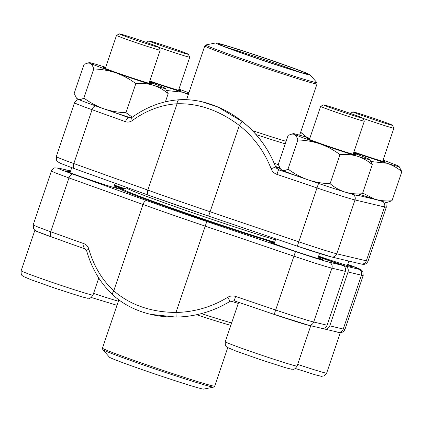 <?xml version="1.0" encoding="UTF-8"?>
<svg xmlns="http://www.w3.org/2000/svg" width="423" height="423" viewBox="0 0 423 423"><rect width="100%" height="100%" fill="white"/><g stroke="black" fill="none" stroke-linecap="round" stroke-linejoin="round"><path stroke-width="0.63" d="M322.849 328.454L323.981 328.845A4.738 4.537 -76.6 0 0 329.787 325.853L348.018 271.994A4.738 4.537 -76.6 0 0 345.247 266.014L318.45 256.692M123.96 189.039L114.332 185.692M124.785 188.632A27.728 0.772 -161.3 0 1 114.517 185.131M347.658 264.713A27.728 0.772 -161.3 0 1 351.92 266.633A27.728 0.772 -161.3 0 1 318.635 256.137M345.358 271.36L327.127 325.218A4.738 4.537 103.4 0 1 321.744 328.338L308.298 325.139A4.738 4.537 103.4 0 0 313.686 322.019L331.918 268.161A41.237 1.153 -161.3 0 1 293.9 256.164L205.203 226.115A123.241 3.442 -161.3 0 1 142.985 204.473L68.96 177.919A41.237 1.153 -161.3 0 1 51.426 170.961L33.2 224.819A41.237 1.153 18.7 0 0 50.734 231.772L68.96 177.919A4.738 2.575 109.7 0 1 72.952 174.149L146.977 200.703A118.498 3.31 18.7 0 0 206.805 221.515L295.497 251.563A36.5 1.02 18.7 0 0 329.147 262.181L342.588 265.38A4.738 4.537 103.4 0 1 345.358 271.36L331.918 268.161A4.738 4.537 -76.6 0 0 329.147 262.181M114.242 185.951L122.067 188.674L122.876 190.424M318.36 256.951L342.588 265.38M274.453 242.797A94.562 2.638 -161.3 0 1 176.851 210.495A94.562 2.638 -161.3 0 1 119.281 188.473A94.562 2.638 -161.3 0 1 122.067 188.674M318.112 257.686A27.728 0.772 -161.3 0 1 322.374 259.606A27.728 0.772 -161.3 0 1 321.21 259.426A27.728 0.772 -161.3 0 1 292.43 250.257A27.728 0.772 -161.3 0 1 269.863 241.829A27.728 0.772 -161.3 0 1 274.416 242.897M113.993 186.686A27.728 0.772 -161.3 0 1 118.255 188.605A27.728 0.772 -161.3 0 1 117.092 188.42A27.728 0.772 -161.3 0 1 88.312 179.257A27.728 0.772 -161.3 0 1 65.745 170.829A27.728 0.772 -161.3 0 1 70.297 171.891M176.137 317.086L150.572 314.337M84.161 243.764C86.461 244.653 88.016 246.424 88.83 249.084A101.911 85.531 -73.8 0 0 113.755 290.818C130.199 305.004 150.937 312.222 175.979 312.46L176.142 317.086C195.569 316.653 213.578 311.386 230.17 301.276A106.649 106.607 36 0 1 176.142 317.086C163.151 317.271 150.821 315.193 139.162 310.852C129.052 307.019 120.338 301.742 113.02 295.021C100.584 283.421 91.828 268.774 86.741 251.093L85.034 248.946A4.738 2.575 -70.3 0 1 84.161 243.764L50.734 231.772A4.738 2.575 -70.3 0 0 51.606 236.954L37.848 231.751L34.564 229.948L33.586 228.743L33.2 224.819M146.977 200.703A4.738 2.575 109.7 0 0 142.985 204.473L113.755 290.818A4.738 2.379 132.7 0 0 112.994 295M126.519 187.775A87.926 2.453 18.7 0 0 181.224 208.803A87.926 2.453 18.7 0 0 275.452 239.83A87.926 2.453 -161.3 0 1 183.418 209.57A87.926 2.453 -161.3 0 1 126.477 187.902L126.123 187.188M274.659 242.178A90.295 2.522 -161.3 0 1 179.463 210.776A90.295 2.522 -161.3 0 1 123.463 189.314A90.295 2.522 -161.3 0 1 123.516 189.255L126.435 187.817M102.794 349.636L109.472 357.224A49.771 1.391 18.7 0 0 156.135 374.413A49.771 1.391 18.7 0 0 203.648 389.102L213.562 387.124A58.538 1.634 -161.3 0 1 200.83 383.825A58.538 1.634 -161.3 0 1 140.367 363.907A58.538 1.634 -161.3 0 1 102.794 349.636L102.477 348.145A59.252 1.655 18.7 0 0 139.262 362.241A59.252 1.655 18.7 0 0 201.739 382.847A59.252 1.655 18.7 0 0 214.72 386.136L227.743 347.664M392.348 125.166A20.759 0.582 18.7 0 0 372.24 117.811A20.759 0.582 18.7 0 0 353.115 111.931A20.759 0.582 18.7 0 0 372.578 119.149A20.759 0.582 18.7 0 0 392.422 125.234A20.759 0.582 18.7 0 0 392.348 125.166M334.984 331.489A37.922 1.058 18.7 0 0 340.319 332.716A37.922 1.058 18.7 0 0 340.166 332.552M382.662 161.295L393.871 128.174A23.064 0.645 -161.3 0 1 393.871 128.174A23.064 0.645 -161.3 0 1 362.939 118.329M158.683 47.133A20.759 0.582 18.7 0 0 138.575 39.778A20.759 0.582 18.7 0 0 119.45 33.898A20.759 0.582 18.7 0 0 138.913 41.116A20.759 0.582 18.7 0 0 158.762 47.207A20.759 0.582 18.7 0 0 158.683 47.133M35.046 230.334A37.922 1.058 18.7 0 0 34.823 230.371A37.922 1.058 18.7 0 0 34.966 230.53A37.922 1.058 18.7 0 0 59.553 239.804M158.762 47.207L160.206 50.126A23.064 0.645 -161.3 0 1 160.206 50.147A23.064 0.645 -161.3 0 1 139.252 43.733A23.064 0.645 -161.3 0 1 116.605 35.453A23.064 0.645 -161.3 0 1 116.515 35.358A23.064 0.645 -161.3 0 1 116.526 35.342L119.45 33.898M188.224 54.165A20.759 0.582 18.7 0 0 168.121 46.805A20.759 0.582 18.7 0 0 148.996 40.931A20.759 0.582 18.7 0 0 168.46 48.143A20.759 0.582 18.7 0 0 188.304 54.234A20.759 0.582 18.7 0 0 188.224 54.165M188.304 54.234L189.753 57.153A23.064 0.645 -161.3 0 1 189.753 57.174A23.064 0.645 -161.3 0 1 158.821 47.328M362.802 118.133A20.759 0.582 18.7 0 0 342.693 110.778A20.759 0.582 18.7 0 0 323.569 104.899A20.759 0.582 18.7 0 0 343.032 112.116A20.759 0.582 18.7 0 0 362.881 118.207A20.759 0.582 18.7 0 0 362.802 118.133M264.713 311.169A37.922 1.058 18.7 0 0 310.736 325.715M353.12 154.263L364.33 121.147A23.064 0.645 -161.3 0 1 364.33 121.147A23.064 0.645 -161.3 0 1 343.37 114.733A23.064 0.645 -161.3 0 1 320.724 106.459A23.064 0.645 -161.3 0 1 320.634 106.358A23.064 0.645 -161.3 0 1 320.645 106.342L323.569 104.899M309.821 138.305A40.291 1.126 18.7 0 0 305.459 136.941A40.291 1.126 18.7 0 0 293.271 133.62L288.126 135.344L278.281 164.431L280.56 169.026L281.993 170.152C283.685 170.844 285.694 170.48 288.015 169.063L297.861 139.971C305.459 140.182 312.856 141.488 320.058 143.883C327.196 146.474 333.826 150.049 339.949 154.612C345.961 154.067 351.735 154.601 357.282 156.209C362.76 158.012 367.767 160.814 372.303 164.621L370.03 160.026M288.015 169.063C294.138 173.62 300.769 177.2 307.907 179.786C315.109 182.186 322.506 183.487 330.104 183.704L339.949 154.612M291.415 133.996L294.149 134.25C295.772 135.133 297.009 137.041 297.861 139.971M330.104 183.704C334.641 187.505 339.648 190.313 345.126 192.116C350.672 193.723 356.446 194.257 362.458 193.713L372.303 164.621M362.458 193.713L357.319 195.431A40.291 1.126 18.7 0 1 345.126 192.116A40.291 1.126 18.7 0 1 307.907 179.786A40.291 1.126 18.7 0 1 281.993 170.152A40.291 1.126 18.7 0 1 281.084 169.628L280.555 169.031M353.316 153.676A25.597 0.714 -161.3 0 1 355.574 154.807A25.597 0.714 -161.3 0 1 354.527 154.628A25.597 0.714 -161.3 0 1 328.206 146.252A25.597 0.714 -161.3 0 1 307.14 138.411A25.597 0.714 -161.3 0 1 309.62 138.887M293.271 133.62A40.291 1.126 18.7 0 0 294.149 134.25A40.291 1.126 18.7 0 0 320.058 143.883A40.291 1.126 18.7 0 0 357.282 156.209A40.291 1.126 18.7 0 0 369.506 159.429A40.291 1.126 18.7 0 0 368.592 158.9A40.291 1.126 18.7 0 0 353.512 153.094M300.674 132.203L306.485 137.015A4.738 2.379 132.7 0 0 305.966 136.729L300.647 132.288M202.39 101.874L217.945 107.014L242.316 121.586L239.291 125.409C219.209 110.355 198.472 103.143 177.073 103.767L147.844 190.112A123.241 3.442 18.7 0 0 210.062 211.754L298.76 241.797A41.237 1.153 18.7 0 0 336.777 253.8L366.323 260.832A41.237 1.153 18.7 0 0 368.073 261.076C366.577 264.185 364.446 264.201 364.843 264.142C364.235 264.475 362.934 264.412 360.935 263.952L331.389 256.92A4.738 4.537 103.4 0 0 336.777 253.8L355.008 199.947A41.237 1.153 -161.3 0 1 316.991 187.944L297.321 246.175L208.629 216.132A118.498 3.31 -161.3 0 1 148.801 195.32A4.738 2.575 109.7 0 1 148.716 195.294L74.697 168.74A4.738 2.575 109.7 0 0 74.776 168.766L148.637 195.262M179.22 99.759A4.738 2.469 86.5 0 0 177.073 103.767A101.911 85.531 -73.8 0 0 132.346 120.513C130.12 122.078 127.831 122.469 125.478 121.692L92.05 109.7L73.824 163.558L147.844 190.112A4.738 2.575 109.7 0 0 148.716 195.294L208.629 216.132L239.291 125.409A101.911 101.864 -144 0 1 271.122 168.788C272.238 171.516 274.173 173.382 276.938 174.376L278.535 169.776A85.747 2.395 18.7 0 0 276.827 168.629M307.944 74.601A49.771 1.391 -161.3 0 1 254.509 57.539A49.771 1.391 -161.3 0 1 215.852 42.935A49.771 1.391 -161.3 0 1 263.365 57.623A49.771 1.391 -161.3 0 1 310.027 74.813A49.771 1.391 -161.3 0 1 307.944 74.601M304.946 73.554A46.451 1.295 -161.3 0 1 256.729 58.2A46.451 1.295 -161.3 0 1 218.924 44.082A46.451 1.295 -161.3 0 1 263.333 57.708A46.451 1.295 -161.3 0 1 306.892 73.861A46.451 1.295 -161.3 0 1 304.946 73.554M226.696 47.466A45.028 1.258 -161.3 0 1 298.664 71.825M105.697 67.305A40.291 1.126 18.7 0 0 101.34 65.94A40.291 1.126 18.7 0 0 89.153 62.62L84.008 64.338L74.162 93.43L76.441 98.025L77.874 99.151C79.566 99.844 81.57 99.479 83.897 98.057L93.742 68.97C101.34 69.182 108.737 70.488 115.939 72.883C123.077 75.474 129.702 79.048 135.831 83.611C141.842 83.067 147.616 83.601 153.163 85.208C158.641 87.011 163.648 89.813 168.185 93.62L165.388 88.423A40.291 1.126 18.7 0 0 164.473 87.899A40.291 1.126 18.7 0 0 149.393 82.094M83.897 98.057C90.02 102.62 96.65 106.194 103.788 108.785C110.99 111.18 118.387 112.486 125.985 112.698L135.831 83.611M87.297 62.995L90.03 63.249C91.654 64.132 92.891 66.041 93.742 68.97M165.414 101.806L168.185 93.62M125.985 112.698L132.336 117.182M76.436 98.03L76.965 98.628A40.291 1.126 18.7 0 0 77.874 99.151A40.291 1.126 18.7 0 0 103.788 108.785A40.291 1.126 18.7 0 0 131.003 117.938M149.197 82.675A25.597 0.714 -161.3 0 1 151.455 83.802A25.597 0.714 -161.3 0 1 150.408 83.627A25.597 0.714 -161.3 0 1 124.087 75.252A25.597 0.714 -161.3 0 1 103.022 67.41A25.597 0.714 -161.3 0 1 105.501 67.886M89.153 62.62A40.291 1.126 18.7 0 0 90.03 63.249A40.291 1.126 18.7 0 0 115.939 72.883A40.291 1.126 18.7 0 0 153.163 85.208A40.291 1.126 18.7 0 0 165.388 88.423M149.594 81.507L155.262 84.24M166.937 90.543L182.704 92.235L188.33 94.498M178.744 89.702A25.597 0.714 -161.3 0 1 181.002 90.834A25.597 0.714 -161.3 0 1 179.949 90.659A25.597 0.714 -161.3 0 1 149.779 80.952M149.647 81.353A40.291 1.126 18.7 0 0 182.704 92.235A40.291 1.126 18.7 0 0 188.505 93.985M188.901 92.817A40.291 1.126 18.7 0 0 178.94 89.126M353.713 152.507L359.381 155.241M362.685 193.041L374.672 199.143C380.214 200.751 385.993 201.285 392.005 200.74L401.85 171.653L399.053 166.456A40.291 1.126 18.7 0 0 398.138 165.932A40.291 1.126 18.7 0 0 383.058 160.127M392.005 200.74L386.865 202.464A40.291 1.126 18.7 0 1 374.672 199.143A40.291 1.126 18.7 0 1 360.581 194.633M371.056 161.544L386.823 163.241C392.301 165.039 397.313 167.846 401.85 171.653M382.863 160.708A25.597 0.714 -161.3 0 1 385.12 161.835A25.597 0.714 -161.3 0 1 384.073 161.66A25.597 0.714 -161.3 0 1 353.898 151.952M353.765 152.354A40.291 1.126 18.7 0 0 386.823 163.241A40.291 1.126 18.7 0 0 399.053 166.456M329.787 325.853L343.233 329.046L361.459 275.193L348.018 271.994M344.983 329.295C343.487 332.404 341.356 332.415 341.752 332.362C341.144 332.695 339.843 332.626 337.845 332.166A4.738 4.537 -76.6 0 0 343.233 329.046A41.237 1.153 18.7 0 0 344.983 329.295L363.214 275.436A41.237 1.153 -161.3 0 1 361.459 275.193A4.738 4.537 103.4 0 0 358.688 269.213A36.5 1.02 18.7 0 0 347.769 264.375M345.247 266.014L358.688 269.213M206.805 221.515L175.979 312.46A101.911 101.864 -144 0 0 227.606 297.353C230.133 295.867 232.803 295.561 235.616 296.449L275.669 310.017L295.497 251.563M307.881 325.017A36.5 1.02 -161.3 0 1 274.231 314.395L275.669 310.017A41.237 1.153 18.7 0 0 313.686 322.019L327.127 325.218M234.178 300.827L274.231 314.395L234.178 300.827L230.175 301.276L234.178 300.827L235.616 296.449M84.954 248.914L51.685 236.98A4.738 2.575 -70.3 0 1 51.606 236.954L85.034 248.946A4.738 2.575 -70.3 0 0 85.113 248.973M70.609 170.977L58.987 168.211A36.5 1.02 18.7 0 0 72.952 174.149M88.83 249.084A4.738 1.539 164.2 0 0 86.736 251.072M227.606 297.353L230.17 301.276M58.987 168.211A4.738 4.537 -76.6 0 0 58.564 168.084L54.641 167.899C55.032 167.841 52.917 167.862 51.426 170.961M201.374 313.602A60.034 1.676 18.7 0 0 231.645 322.929M238.249 303.413A74.11 2.067 -161.3 0 1 230.593 301.049M230.826 325.345A59.252 1.655 -161.3 0 1 196.558 314.749M297.676 364.399A37.922 1.058 18.7 0 0 326.651 373.107L340.319 332.716M92.986 295.08C89.533 300.034 89.126 297.697 87.815 298.31L81.702 296.803L55.498 288.37L31.254 279.82L23.101 276.346C22.504 275.294 20.88 276.367 21.15 270.762A37.922 1.058 18.7 0 0 21.298 270.926A37.922 1.058 18.7 0 0 58.533 284.531A37.922 1.058 18.7 0 0 92.986 295.08L98.771 277.99M93.557 293.393A37.922 1.058 18.7 0 0 118.361 301.208M297.105 366.08C293.652 371.034 293.245 368.697 291.933 369.311L285.821 367.804L259.616 359.37L235.373 350.82L227.225 347.346C226.622 346.294 224.999 347.368 225.269 341.763A37.922 1.058 18.7 0 0 225.417 341.927A37.922 1.058 18.7 0 0 262.651 355.532A37.922 1.058 18.7 0 0 297.105 366.08L310.762 325.726M384.983 202.131L385.913 203.294L386.305 207.217A41.237 1.153 -161.3 0 1 384.549 206.974L366.323 260.832A4.738 4.537 103.4 0 1 360.935 263.952M382.921 201.591A4.738 4.537 -76.6 0 1 384.549 206.974L355.008 199.947A4.738 4.537 -76.6 0 0 353.374 194.559M318.551 183.439L316.991 187.944L276.938 174.376M56.291 156.6A41.237 1.153 18.7 0 0 73.824 163.558A4.738 2.575 109.7 0 0 74.697 168.74L60.938 163.537L57.655 161.729L56.677 160.523L56.291 156.6L74.517 102.747A41.237 1.153 -161.3 0 0 92.05 109.7A4.738 2.575 109.7 0 1 95.524 105.877M280.163 168.534A77.615 2.168 -161.3 0 1 275.738 167.148L280.163 168.534M242.316 121.586A106.649 106.607 36 0 1 275.632 166.979L278.535 169.776L302.429 177.866M357.911 195.315L376.988 199.857M109.531 110.768L129.47 117.922A4.738 2.575 109.7 0 0 125.478 121.692M129.808 118.022A85.747 2.395 18.7 0 0 129.47 117.922L129.665 117.985M330.971 256.798A36.5 1.02 -161.3 0 1 297.321 246.175L208.624 216.132M306.564 137.285A106.649 89.507 -73.8 0 0 305.966 136.729M271.122 168.788L275.632 166.979A82.099 2.295 18.7 0 0 275.637 166.9A106.649 106.649 0 0 0 217.782 106.945M132.008 117.42A4.738 1.745 53.9 0 0 132.346 120.513M279.682 167.778A74.892 2.089 -161.3 0 1 275.468 166.466M285.255 143.831A60.034 1.676 -161.3 0 1 256.095 134.604M274.178 163.294A74.11 2.067 18.7 0 0 278.334 164.6M252.394 130.607A59.252 1.655 18.7 0 0 286.101 141.324M299.664 135.191L317.023 83.891A59.252 1.655 -161.3 0 1 314.506 83.543A59.252 1.655 -161.3 0 1 252.23 63.688A59.252 1.655 -161.3 0 1 204.78 45.901L186.575 99.68M215.852 42.935L205.938 44.912A58.538 1.634 18.7 0 0 251.405 62.081A58.538 1.634 18.7 0 0 314.257 82.152A58.538 1.634 18.7 0 0 316.705 82.4L310.027 74.813M337.845 332.166L324.404 328.972M363.214 275.436L362.823 271.513L361.136 269.768L347.775 264.37M274.231 314.395L308.298 325.139M70.615 170.955L58.564 168.084M123.056 190.503L123.463 189.314M102.477 348.145L118.826 299.838M214.72 386.136L213.562 387.124M347.378 265.528L348.885 261.081M326.651 373.107L324.272 375.841L321.48 376.338L315.368 374.831L295.312 368.465M353.115 111.931L350.212 113.364M392.422 125.234L393.871 128.158M21.15 270.762L34.823 230.371M113.718 187.5L115.156 183.254M149.002 83.262L160.206 50.147M70.022 172.706L71.73 167.667M105.306 68.473L116.515 35.358M178.543 90.289L189.753 57.174M116.981 305.295L91.194 297.464M148.996 40.931L146.094 42.358M225.269 341.763L238.614 302.329M317.837 258.501L319.545 253.456M274.141 243.711L275.775 238.879M309.425 139.474L320.634 106.358M362.881 118.207L364.325 121.126M369.506 159.429L370.035 160.026M386.305 207.217L368.073 261.076M306.485 137.015L306.881 137.38M78.657 99.505L77.192 99.87L74.517 102.747M217.945 107.014C204.827 101.462 191.926 99.04 179.252 99.754C162.464 100.896 146.723 106.781 132.029 117.404L129.66 117.985M275.637 166.9L277.086 168.83M297.321 246.175L331.389 256.92M205.938 44.912L204.78 45.901M317.023 83.891L316.705 82.4"/></g></svg>
